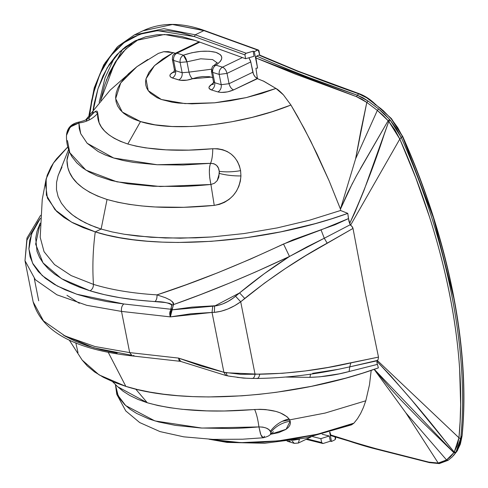 <?xml version="1.0" encoding="UTF-8"?>
<svg xmlns="http://www.w3.org/2000/svg" width="488" height="488" viewBox="0 0 488 488"><rect width="100%" height="100%" fill="white"/><g stroke="black" fill="none" stroke-linecap="round" stroke-linejoin="round"><path stroke-width="0.73" d="M117.401 386.459L123.043 391.193L129.869 395.518L137.915 399.391L147.297 402.765L135.707 389.095L147.297 402.765L157.905 405.516L169.611 407.687L182.207 409.298L206.772 410.872L224.23 410.994L260.074 409.292L265.576 409.554L275.885 411.396L280.307 412.885L286.974 416.691L289.042 418.875L290.201 421.187L290.409 423.377L289.738 425.512L288.195 427.579L285.809 429.483L278.733 432.612L270.407 434.32L286.096 429.294L290.201 421.187C282.296 422.51 275.86 426.164 270.889 432.148L268.815 429.556L266.222 428.049L262.751 427.098L258.933 426.927C247.239 427.885 237.284 428.415 229.055 428.519L200.922 428L175.418 425.377L158.637 421.961L148.87 418.948L136.683 413.458L130.101 409.249L124.696 404.619L120.005 398.891L116.937 392.767L115.424 384.593M209.352 439.237L225.846 441.793L243.86 442.695L263.508 442.159L283.961 440.225L294.41 438.736L315.016 434.784L335.128 429.538L353.922 423.157L357.478 418.71L360.65 413.446L363.432 407.419L365.835 400.642L369.483 384.788L371.197 370.361L369.483 384.788L365.835 400.642L363.432 407.419L360.65 413.446L357.478 418.71L353.922 423.157L317.359 434.247L278.374 440.884L240.956 442.653L209.352 439.237M68.582 149.578L58.048 175.863L56.559 182.378L56.474 189.625L58.102 196.603L61.378 203.173L66.228 209.321L71.23 213.939L75.64 217.221L85.138 222.741L95.392 227.127L101.132 229.049L107.043 199.47L97.679 196.109L89.572 192.211L82.716 187.843L77.067 183.03L72.651 177.827L69.479 172.27L67.856 167.622L66.972 160.308L67.271 157.752L69.198 151.249L66.972 160.308C67.039 177.553 80.398 190.607 107.043 199.47L101.132 229.049L112.228 231.952L124.385 234.27L137.396 236.039L165.389 237.998L195.871 237.851L211.664 236.967L244.085 233.551L277.184 227.914L309.52 220.21L340.575 210.493L340.453 209.023L329.156 180.902L310.746 141.142L297.662 116.559L290.933 105.03L283.436 94.879C280.246 91.512 277.751 89.365 275.964 88.45L264.087 81.392L257.426 78.678L255.938 68.21L257.566 68.1L254.303 51.606L253.156 51.191L254.028 56.291L245.61 58.719L244.952 54.894L245.616 53.467L253.156 51.191L254.028 56.291L245.61 58.719L195.041 40.413L245.61 58.719L244.952 54.894L194.383 36.588L195.243 34.794L163.84 28.676L134.279 34.983L163.84 28.676L195.243 34.794L203.892 30.616L257.542 50.038L254.303 51.606L257.566 68.1L255.822 57.401L256.664 56.108L258.823 55.065L259.732 55.12L259.647 54.674L259.732 55.12L298.223 71.211L359.375 93.757L297.985 71.443L258.823 55.065L256.664 56.108L286.804 68.967L305.64 76.323L357.356 95.239L358.674 93.812L357.356 95.239L362.749 97.655L368.025 101.028L378.621 108.977L384.312 113.893L390.266 120.231L396.317 128.423L401.221 137.433C447.405 240.736 469.352 351.805 460.757 438.12L462.002 435.851C470.456 349.743 448.502 239.279 402.563 136.701L401.221 137.433L402.49 136.524L397.714 127.606L391.803 119.462L383.159 110.532L366.75 97.832L358.674 93.812L359.375 93.757C364.89 95.813 370.142 99.229 375.12 104.005M67.442 140.532L69.814 152.726L71.925 156.703L76.854 162.9L82.319 167.652L89.017 171.959L96.959 175.784L111.215 180.487L127.85 183.817L153.11 186.251L181.127 186.465C189.332 186.264 199.263 185.605 210.926 184.494L209.718 177.711L209.352 172.313L209.59 166.847L210.505 163.334L183.079 165.029L157.209 164.749L133.743 162.443L123.196 160.503L113.673 158.008L105.28 154.977L98.118 151.493L87.169 143.277L80.709 133.651L79.209 128.429L78.891 122.982C86.528 122.079 92.775 118.889 97.637 113.417L95.178 111.441L88.035 118.456L93.251 112.832L96.13 111.069L97.033 111.179L97.539 111.966L99.094 122.665L101.358 126.984L104.639 131.058L108.916 134.834L114.174 138.275L120.451 141.349L127.819 144.015L140.513 121.573L133.925 119.2L128.265 116.406L123.659 113.246L120.109 109.751L117.584 105.927L116.077 101.778L115.626 97.417L116.211 92.879L117.822 88.169L120.457 83.344L124.056 78.501L128.618 73.657L136.884 66.697L147.791 59.481M88.901 120.127L92.72 95.55L99.979 73.834L110.569 55.961L124.098 42.633L139.983 34.209L157.49 30.665L194.383 36.588L180.92 32.641L167.933 30.713L155.55 30.823L143.899 32.964L133.108 37.125L123.269 43.255L114.497 51.295L106.872 61.165L100.473 72.767L95.361 85.973L91.598 100.662L89.432 114.68M335.39 436.87L335.646 438.773L335.311 439.371L335.055 436.778L335.311 439.371L334.738 439.908L335.646 438.773L335.39 436.87M122.769 49.007L106.372 80.13M258.988 50.843L259.647 54.674L258.207 49.971L254.303 51.606L253.156 51.191L246.135 53.216L195.243 34.794L203.892 30.616L172.484 24.504L142.923 30.811L172.484 24.504L204.594 30.561L258.207 49.971L258.988 50.843L259.647 54.674L258.207 49.971L258.988 50.843M131.809 43.822L123.202 51.704L115.729 61.378L109.452 72.749L104.45 85.699L100.681 100.479L114.772 62.879L125.77 49.05L138.946 39.132M322.153 434.235L329.217 436.004L330.376 441.189L331.498 441.469L329.656 432.185L331.498 441.469L334.738 439.908L331.498 441.469L330.376 441.189L323.398 443.409L330.376 441.189L329.217 436.004L322.153 434.235M158.356 53.399L163.694 51.71L168.317 51.637L175.357 53.296L173.246 52.649L163.694 51.71L158.411 53.375L136.89 66.697L120.719 82.942L115.65 98.649L122.262 112.026L140.513 121.573L127.819 144.015L136.176 146.174L145.43 147.852L166.03 149.84L188.728 150.121L212.774 148.736L217.825 148.755L222.711 149.706L227.237 151.536L231.3 154.196L234.722 157.545L237.461 161.504L239.425 165.902L240.596 170.66L240.938 175.954L240.346 181.213L238.833 186.349L236.412 191.211L233.154 195.596L229.134 199.36L224.541 202.313L219.496 204.356L214.244 205.393L183.75 207.302L155.111 206.973L141.764 205.954L129.271 204.381L117.669 202.233L107.043 199.47C135.414 207.51 171.148 209.48 214.244 205.393L210.926 184.494L214.464 183.244L217.227 180.603L218.831 177.138L219.24 171.3L218.423 168.104L216.66 165.444L213.903 163.724L210.505 163.334C208.852 168.281 208.992 175.332 210.926 184.494L214.244 205.393C230.482 202.111 239.376 192.296 240.938 175.954C232.947 175.997 225.749 175.149 219.35 173.423L219.24 171.3C218.661 166.152 215.745 163.498 210.505 163.334C211.896 160.515 212.658 155.648 212.774 148.736C228.134 148.736 237.406 156.044 240.596 170.66C232.697 172.014 225.578 172.227 219.24 171.3C225.578 172.227 232.697 172.014 240.596 170.66L240.938 175.954C232.947 175.997 225.749 175.149 219.35 173.423L217.209 180.627M198.5 42.462L198.903 41.986M248.904 57.767L250.533 60.89L253.492 74.267L255.242 76.976L257.701 78.544L233.587 89.914L257.365 78.44C255.181 77.464 253.675 75.39 252.839 72.218L229.055 83.692L227.018 73.395L250.795 61.915L252.839 72.218L229.055 83.692L227.018 73.395L250.795 61.915L248.904 57.767M331.382 435.772L330.657 435.345L329.912 432.112L330.974 435.656L348.645 440.951C352.58 442.293 366.22 446.679 375.742 448.997L429.452 462.624L428.842 462.124L367.531 446.52L330.48 434.887C361.693 445.111 394.487 454.194 428.842 462.124L429.452 462.624L439.279 463.6L448.082 460.33L452.187 456.951L455.621 452.73L453.864 452.663L450.528 456.713L446.557 459.946L405.906 412.921L438.212 463.045L433.759 462.99L428.842 462.124L438.212 463.045L442.299 462.124L446.557 459.946L405.906 412.921L388.747 389.332L405.906 412.921L438.212 463.045L439.78 463.429L439.279 463.6M257.426 78.678L255.938 68.21L257.566 68.1L255.84 57.938L295.234 74.048L356.478 96.648L361.7 99.058L366.799 102.401L360.9 130.497L355.6 158.844L340.453 209.023L355.6 158.844L377.346 110.398L382.909 115.211L388.131 120.701L356.411 175.857L347.926 192.284L340.465 209.132L329.156 180.902L317.072 154.08L304.262 128.6L290.933 105.03L272.2 111.685L252.174 117.358L231.666 121.799L210.999 124.922L190.985 126.52L172.081 126.508L155.031 124.837L140.513 121.573C175.589 133.023 243.225 124.379 290.933 105.03L283.436 94.879L275.964 88.45L246.275 97.6L214.653 102.809L184.958 103.596L161.369 99.497L148.23 90.646L145.991 78.849L154.507 65.648L173.246 52.649L162.718 58.993L154.507 65.648L148.931 72.309L145.991 78.849L145.546 81.972L145.766 84.997L146.662 87.907L148.23 90.646L150.463 93.196L157.032 97.661L161.369 99.497L172.05 102.187L178.303 103.053L191.979 103.834L214.653 102.809L230.507 100.729L246.275 97.6L261.684 93.452L275.964 88.45L262.91 80.788M351.604 424.792L353.922 423.157L351.384 424.883L305.689 437.998L264.606 443.263L227.115 442.421L209.023 439.218M374.119 369.361L388.747 389.332L374.119 369.361M285.986 377.041L309.929 377.352L319.878 376.809L339.465 373.802L349.091 371.527L349.75 366.854L377.212 360.754L378.145 359.479L378.493 357.106L328.125 367.421L305.348 370.947L282.546 373.283L255.053 374.247L240.706 301.779L264.636 283.016L285.065 268.754L305.927 255.523L353.007 228.421L365.207 292.971L378.493 357.106L350.872 362.901L349.75 366.854L377.303 360.455L458.952 437.773L457.384 445.41L453.864 452.663L374.284 369.306L390.65 388.777L400.758 399.855L421.687 421.339L453.864 452.663L454.236 452.101L411.762 400.13L390.498 375.608L376.998 361.431L376.956 362.816L378.383 367.867C293.538 398.659 183.787 405.199 125.843 386.374L108.183 352.22L125.843 386.374L99.125 374.906L82.161 360.077L69.278 340.081M338.391 369.306L349.75 366.854L349.091 371.527L377.315 364.408L349.091 371.527C336.324 375.004 323.269 376.943 309.929 377.352L285.876 377.053M58.066 175.814L56.559 182.378L56.474 189.625L58.102 196.603L61.378 203.173L66.228 209.321L72.639 215.049L80.593 220.314L90.073 225.017L101.132 229.049L95.252 231.885C153.202 250.71 262.953 244.171 347.791 213.378L348.45 218.618L335.085 224.724L292.776 239.913L250.472 259.104L217.813 272.737L186.331 284.675L156.99 294.88C132.571 293.373 111.392 289.878 93.446 284.388C92.317 267.125 92.921 249.624 95.252 231.885L101.132 229.049L112.228 231.952L124.385 234.27L151.073 237.278L180.365 238.193L211.664 236.967L244.085 233.551L277.184 227.914L309.52 220.21L340.575 210.493L347.791 213.378L331.761 218.752L315.15 223.65L280.777 231.855L245.806 237.79L211.28 241.334L178.169 242.463L162.412 242.127L147.315 241.206L132.968 239.706L119.462 237.644L106.866 235.027L95.252 231.885C92.921 249.624 92.317 267.125 93.446 284.388L71.181 275.598L54.522 264.594L44.054 251.698L40.199 237.321L42.242 199.452L46.147 178.858L46.39 195.163L55.028 209.761L71.516 222.131L95.252 231.885L83.308 227.683L72.834 222.845L63.94 217.422L56.712 211.481L47.428 198.146L45.39 183.177L47.202 175.247L50.947 167.055L53.527 162.925L56.571 158.783L67.783 146.949L53.442 163.047L46.147 178.858M377.09 361.083L376.956 362.816L378.383 367.867L362.346 373.241L345.742 378.139L311.368 386.344L276.391 392.279L259.012 394.353L241.871 395.823L208.76 396.951L192.998 396.616L177.906 395.695L163.559 394.194L150.048 392.132L137.451 389.515L125.843 386.374L113.899 382.171L103.425 377.334L94.526 371.911L87.297 365.97L82.069 359.949M350.274 224.712L324.282 238.242L327.161 243.152L353.007 228.421L352.574 227.182L350.274 224.712L324.282 238.242L321.049 229.903L348.45 218.618L350.274 224.712L349.676 223.455L354.77 212.725L363.883 190.716L388.759 121.427L394.89 129.814L399.806 139.062L350.536 225.261L350.274 224.712M212.683 77.647L211.341 77.128L192.528 78.763C187.294 80.502 182.732 80.898 178.846 79.959L172.337 77.964C168.653 76.403 169.202 74.292 173.966 71.638L170.349 74.322L169.909 75.219L170.312 76.823L172.337 77.964L180.157 80.264L187.044 80.154L197.475 77.336L202.642 76.543L209.541 76.707L212.799 77.708M213.896 82.374L209.084 86.913L209.09 88.365L211.414 89.944L217.922 91.939L221.265 92.446L227.597 91.872L233.587 89.914C231.404 88.938 229.897 86.864 229.055 83.692C229.897 86.864 231.404 88.938 233.587 89.914C227.926 92.299 222.705 92.97 217.922 91.939C220.466 90.353 221.57 87.944 221.229 84.705L214.72 82.71L212.676 72.407L219.191 74.402L221.229 84.705L229.055 83.692L221.229 84.705C221.57 87.944 220.466 90.353 217.922 91.939L211.414 89.944C213.957 88.358 215.055 85.943 214.72 82.71L212.676 72.407L219.191 74.402L227.018 73.395C226.194 70.199 224.681 68.125 222.491 67.167L215.983 65.172L220.326 61.421L221.448 59.554L221.814 57.761L221.424 56.102L220.289 54.619L215.909 52.356L209.187 51.222L200.885 51.344L191.955 52.722L183.415 55.187L176.9 53.192L199.799 42.139L176.9 53.192C174.362 54.778 173.258 57.188 173.6 60.427L180.109 62.421L182.146 72.724L175.637 70.723L173.6 60.427L180.109 62.421L186.953 61.823L200.745 58.792L212.609 59.591L217.081 62.824L212.609 59.591L200.745 58.792L186.953 61.823L183.415 55.187C184.995 56.413 186.178 58.627 186.953 61.823L180.109 62.421C179.767 59.182 180.871 56.773 183.415 55.187C180.847 56.761 179.749 59.17 180.109 62.421L182.146 72.724L188.99 72.126L186.953 61.823L188.99 72.126L211.45 69.211L188.99 72.126C189.765 75.329 190.942 77.537 192.528 78.763C190.942 77.537 189.765 75.329 188.99 72.126L182.146 72.724C182.488 75.963 181.39 78.373 178.846 79.959C181.39 78.373 182.488 75.963 182.146 72.724L175.637 70.723L173.6 60.427C173.234 57.175 174.338 54.766 176.9 53.192L175.46 53.241L176.9 53.192L183.415 55.187C195.847 51.063 206.68 50.124 215.909 52.356C223.626 55.315 223.65 59.591 215.983 65.172C213.439 66.758 212.341 69.168 212.676 72.407C212.317 69.156 213.415 66.746 215.983 65.172L213.921 65.575L215.983 65.172L222.491 67.167C224.669 68.143 226.182 70.217 227.018 73.395L219.191 74.402C218.85 71.163 219.948 68.753 222.491 67.167C219.929 68.741 218.825 71.15 219.191 74.402L221.229 84.705L214.72 82.71C215.055 85.943 213.957 88.358 211.414 89.944C208.162 88.694 208.156 86.894 211.383 84.546L213.079 84.345L211.383 84.546L213.555 82.771M214.622 306.043L239.59 292.91L264.148 273.786L289.494 256.462L255.456 272.023L230.19 282.802L201.184 294.349L173.447 304.64L171.935 309.862L192.04 307.111L217.203 305.634L222.613 303.987L228.055 301.401L233.179 298.107L239.59 292.91L214.622 306.043L171.935 309.862L170.428 313.058L170.373 316.889L190.887 313.778L212.036 312.442L223.888 372.295L201.239 366.049L178.529 358.088L129.68 352.604L121.524 311.411L170.373 316.889L169.751 313.082L170.885 309.898L171.758 304.457L169.434 303.347L165.011 302.499L136.921 300.022L120.054 297.717L104.426 294.654L90.036 290.824L79.581 287.243L70.199 283.266L63.458 279.789L54.607 274.103L48.416 268.918L43.365 263.343L39.565 257.481L37.009 251.344L35.703 238.242L37.021 231.318L40.199 223.132L35.642 244.128L43.011 262.873L61.549 278.697L90.036 290.824C92.305 289.482 93.44 287.341 93.446 284.388C93.44 287.341 92.305 289.482 90.036 290.824C108.391 296.442 130.058 300.016 155.044 301.553C156.52 300.083 157.173 297.863 156.99 294.88C195.883 282.284 238.065 265.326 283.528 244.006L289.494 256.462C272.334 267.412 255.706 279.563 239.59 292.91L235.551 296.253C228.927 301.718 221.948 304.982 214.622 306.043L214.372 312.375L212.036 312.442L223.888 372.295L240.682 374.32L255.053 374.247L240.706 301.779L234.508 305.775L227.762 309.038L220.893 311.307L214.372 312.375L214.622 306.043M62 167.122L58.383 174.881M78.013 352.635L75.829 342.911M264.539 436.223L263.239 437.773L261.659 436.479L260.409 433.545L258.933 426.927L260.866 434.82L263.239 437.748M78.891 122.982L78.891 122.964C86.528 122.079 92.775 118.889 97.637 113.417C96.88 126.74 106.945 136.939 127.819 144.015C150.426 150.225 178.742 151.798 212.774 148.736C212.658 155.648 211.896 160.515 210.505 163.334L157.209 164.749L113.673 158.008L87.169 143.277L80.703 133.657L78.891 122.982L72.919 124.934L68.503 129.119L66.71 133.535L66.502 135.353L70.217 127.032L78.891 122.982L78.605 122.238M64.532 335.854L75.256 341.264L87.675 345.968L101.687 349.92L117.169 353.099M133.98 355.465L132.333 355.941L129.68 352.604L94.934 346.517L65.05 335.988L43.487 320.909L33.154 301.895L43.469 320.897L65.02 335.97L94.904 346.51L129.68 352.604L121.524 311.411C121.115 308.16 121.872 305.677 123.787 303.969L170.794 309.239L123.787 303.969L76.768 294.233L57.334 286.035L42.242 275.592L32.531 263.117L28.914 249.014L31.628 233.831L40.413 218.209L37.478 222.43L32.629 231.367L29.762 240.108L28.902 248.575L30.055 256.694L33.208 264.398L38.339 271.621L45.402 278.288L54.333 284.358L65.056 289.768L77.482 294.465L91.494 298.424L106.97 301.602L123.787 303.969C121.872 305.677 121.115 308.16 121.524 311.411L86.742 305.311L56.858 294.776L35.313 279.697L24.992 260.696L26.974 240.047L40.156 218.563M231.233 376.498L225.889 375.516L223.888 372.295L225.889 375.516L180.737 361.443M246.196 378.212L237.15 377.383M312.631 373.338L338.3 369.325L349.75 366.854L350.872 362.901C320.561 369.861 290.177 373.637 259.72 374.229L226.328 372.759L223.888 372.295L178.529 358.088L129.68 352.604L132.333 355.941C74.676 349.524 41.614 331.511 33.154 301.895L24.992 260.696L35.331 279.716L56.895 294.795L86.779 305.323L121.524 311.411L170.373 316.889L212.036 312.442L212.75 306.122L212.036 312.442L214.372 312.375C223.443 311.448 232.221 307.916 240.706 301.779L235.551 296.253L240.706 301.779L244.714 298.467L239.59 292.91L244.714 298.467C271.029 277.282 298.51 258.847 327.161 243.152L324.282 238.242L306.793 246.965L289.494 256.462C249.032 275.531 210.352 291.592 173.447 304.64L173.545 303.024L170.44 300.138L165.603 297.784L156.99 294.88C157.173 297.863 156.52 300.083 155.044 301.553C162.943 301.59 168.531 302.755 171.813 305.037L173.447 304.64L171.813 305.037L170.794 309.239L172.477 308.678L170.794 309.239L170.885 309.898L171.935 309.862L170.885 309.898C169.556 311.777 169.385 314.107 170.373 316.889L173.447 304.64L172.386 301.547M259.72 374.229C259.183 377.309 258.115 378.688 256.511 378.359C258.115 378.688 259.183 377.309 259.72 374.229M338.422 369.3C311.234 374.967 284.114 378.023 257.06 378.468L256.511 378.359M257.06 378.468L251.808 378.377C253.418 378.7 254.498 377.322 255.053 374.247C254.498 377.322 253.418 378.7 251.808 378.377L252.888 378.377M226.328 372.759C226.548 374.967 227.262 376.041 228.469 375.986C227.262 376.041 226.548 374.967 226.328 372.759M63.227 335.073L93.659 347.798L130.808 355.093M226.499 375.553L225.889 375.516M132.333 355.941L180.194 361.309L179.188 360.73L178.529 358.088L179.901 360.906L180.969 361.516M283.528 244.006L321.049 229.903L324.282 238.242L289.494 256.462L283.528 244.006M310.551 374.15L309.929 377.352L310.551 374.15M93.446 284.388C111.392 289.878 132.571 293.373 156.99 294.88M180.182 361.309L178.529 358.088L180.725 361.437L180.182 361.309M273.5 431.764L270.541 434.174L271.047 432.844L270.401 431.233C268.601 428.446 264.777 427.012 258.933 426.927C257.945 419.479 256.517 413.665 254.657 409.493C271.432 408.926 282.894 412.055 289.042 418.875C281.411 420.76 275.195 424.877 270.401 431.233C275.195 424.877 281.411 420.76 289.042 418.875L290.201 421.187C282.296 422.51 275.86 426.164 270.889 432.148L270.425 434.296M89.212 117.547C87.254 118.669 87.212 120.213 78.293 122.213C70.949 123.958 67.015 128.338 66.502 135.353C66.252 141.258 67.356 147.047 69.814 152.726L85.888 170.111L116.937 181.835L160.18 186.52L210.926 184.494M86.968 119.81L86.053 121.262M112.453 381.579L117.748 386.795L147.297 402.765C175.875 410.701 211.664 412.946 254.657 409.493C256.517 413.665 257.945 419.479 258.933 426.927L201.843 428.055L154.94 420.937L125.697 405.595L118.127 395.615L115.418 384.544L116.791 394.353L125.776 410.933L139.684 422.553L159.972 431.581L183.732 436.833L212.975 439.389L242.542 439.212L263.239 437.773C267.375 436.73 269.803 435.54 270.523 434.198M242.402 57.56L222.491 67.167L242.402 57.56M217.227 62.562L213.921 65.575C212.53 65.66 211.713 67.606 211.45 71.419L212.676 72.407L211.45 71.419L212.664 69.711M213.445 84.143L212.945 84.528L213.488 81.722L214.72 82.71L213.488 81.722L211.45 71.419M175.405 71.584L173.862 72.541L174.411 69.741L172.374 59.438L173.6 60.427L172.374 59.438C172.593 54.015 173.313 55.156 175.46 53.241L199.238 41.767M174.411 69.741L175.637 70.723C175.979 73.962 174.875 76.378 172.337 77.964C174.875 76.378 175.979 73.962 175.637 70.723L174.411 69.741M173.966 71.638L174.301 71.718L173.966 71.638M299.443 439.17L298.369 443.037L294.246 443.354L291.684 440.444L294.246 443.354L298.369 443.037L299.443 439.17M298.808 439.285L292.898 440.261L298.808 439.285M287.121 441.097L287.737 441.353L287.121 441.097M290.415 441.097L287.737 441.353L294.246 443.354M37.93 228.476L40.144 225.145M452.187 456.951L448.179 460.251L446.557 459.946L448.179 460.251L452.187 456.951L456.994 451.235L460.379 444.086L461.923 436.687L461.093 437.675L461.935 436.54L460.41 438.309L459.153 437.986L377.303 360.455L378.145 359.479L378.493 357.106L365.207 292.971L353.007 228.421L351.738 226.109L350.536 225.261L399.806 139.062L415.77 177.839L429.489 216.946C437.876 243.122 444.617 269.041 449.698 294.709C454.773 320.36 458.086 345.223 459.647 369.294L460.635 404.473L460.129 421.364L458.952 437.773L454.236 452.101L444.599 440.225C423.377 413.007 400.843 386.74 376.998 361.431M367.19 446.453L361.199 444.702M358.277 443.787L355.392 442.86M343.851 439.157L340.923 438.248M460.757 438.114L459.116 445.587L455.621 452.73L455.987 452.162L454.236 452.101L455.987 452.162L460.757 438.114M355.6 158.844L377.346 110.398L366.799 102.401L355.6 158.844M352.574 183.043L340.465 209.132L340.575 210.493L347.791 213.378L348.896 221.107L349.676 223.455C362.791 194.559 374.272 164.974 384.105 134.706L388.759 121.427L388.131 120.701L360.382 168.689M312.466 436.565L320.842 438.657L329.217 436.004L320.842 438.657L312.466 436.565M92.58 113.436L97.984 88.773L107.207 67.789L119.963 51.527L135.658 40.602L164.45 34.459L195.041 40.413L181.841 36.545L169.104 34.654L156.965 34.764L145.552 36.862L134.963 40.943L125.324 46.952L116.717 54.833L109.245 64.514L102.968 75.884L97.966 88.834L94.276 103.23L93.11 109.776M90.036 109.892L95.569 84.522L105.042 62.946L118.151 46.214L134.279 34.983L117.212 47.049L103.724 64.886L94.221 87.889L88.962 115.327M114.601 57.255L105.03 77.891L99.18 102.248L105.03 77.891L114.601 57.255M306.995 438.877L321.714 442.549L320.842 438.657L321.714 442.549L306.995 438.877M322.842 443.476L323.398 443.409L322.324 443.342L321.714 442.549L322.842 443.476L322.324 443.342M258.207 49.971L258.725 50.301M259.732 55.12L258.823 55.065C290.5 68.716 323.788 81.63 358.674 93.812C364.176 95.788 369.459 99.162 374.51 103.938L381.311 108.946M375.162 104.048L375.205 104.828M391.138 118.682L402.49 136.524L402.069 136.616L402.57 136.701L433.429 217.831L453.95 298.796M462.6 428.769L462.118 435.516M462.002 435.851L462.057 436.205M461.935 436.54L457.518 450.387M375.065 103.962L391.449 118.621L402.759 136.573C448.692 239.175 470.603 349.384 462.13 435.534L457.128 451.022M457.067 451.138L453.37 455.761L457.457 450.515M445.581 460.922L445.715 460.397M430.08 462.551L429.452 462.624M439.78 463.429L438.212 463.045L446.557 459.946L453.864 452.663L455.621 452.73M255.84 57.938L356.478 96.648L357.356 95.239C322.092 83.009 288.524 69.961 256.664 56.108L255.968 56.864L255.84 57.938M357.356 95.239L356.478 96.648L366.799 102.401L368.025 101.028L357.356 95.239M368.025 101.028L366.799 102.401L377.346 110.398L378.621 108.977L368.025 101.028M378.621 108.977L377.346 110.398L388.131 120.701L389.637 119.493L378.621 108.977M458.952 437.773L459.91 438.346L460.757 438.12C469.352 351.805 447.405 240.736 401.221 137.433L399.806 139.062C445.526 241.694 467.315 351.885 458.952 437.773L458.952 437.773M389.637 119.493L388.131 120.701L388.759 121.427L390.266 120.231L389.637 119.493M399.806 139.062L401.221 137.433L390.266 120.231L388.759 121.427L399.806 139.062M194.383 36.588L244.952 54.894L245.208 53.875L246.135 53.216L195.243 34.794L194.383 36.588M79.318 303.298L66.96 295.295M365.786 400.788L325.16 413.055L282.265 421.29M136.884 66.697L110.111 90.182L85.827 119.773M40.589 215.318L26.962 238.065L24.992 260.696M252.345 378.481L243.341 378.09L228.018 375.974M69.247 152.085L69.284 151.469M298.369 443.037L311.191 436.851M287.072 441.103L287.737 441.353M38.705 300.797L34.312 278.605M134.279 34.983L142.923 30.811C160.857 22.35 181.408 22.271 204.594 30.561L258.262 49.989M306.086 439.316L322.599 443.44"/></g></svg>
